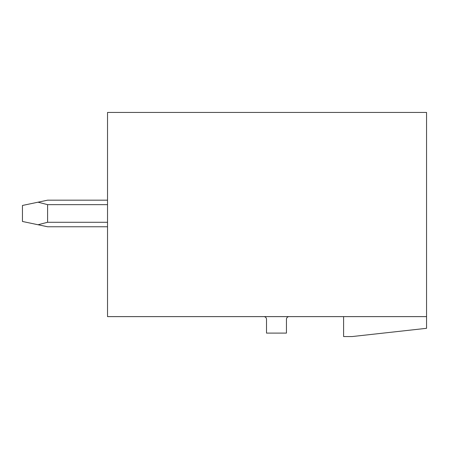 <?xml version="1.0" encoding="UTF-8"?>
<svg xmlns="http://www.w3.org/2000/svg" width="449" height="449" viewBox="0 0 449 449"><rect width="100%" height="100%" fill="white"/><g stroke="black" fill="none" stroke-linecap="round" stroke-linejoin="round"><path stroke-width="0.67" d="M426.55 112.441L107.524 112.441L107.524 316.618L426.55 316.618L426.55 112.441M343.603 316.618L343.603 336.559L352.111 336.559L426.55 328.314L426.55 316.618M263.849 316.618A2.66 2.66 0 0 1 266.504 319.278L266.504 333.102L286.445 333.102L286.445 319.278A2.66 2.66 0 0 1 289.105 316.618M107.524 226.762L47.6 226.762L38.03 224.747L47.6 222.283L107.524 222.283M107.524 200.175L47.6 200.175L38.03 202.19L47.6 204.649L47.6 222.283M38.03 202.19L22.45 205.462L22.45 221.469L38.03 224.747M107.524 204.649L47.6 204.649"/></g></svg>
